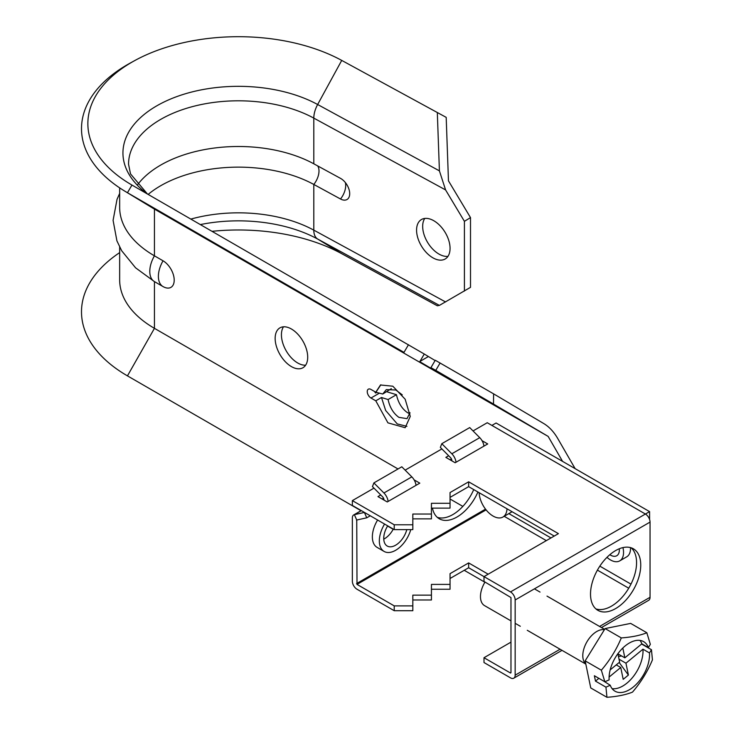 <?xml version="1.0" encoding="UTF-8"?>
<svg xmlns="http://www.w3.org/2000/svg" width="734" height="734" viewBox="0 0 734 734"><rect width="100%" height="100%" fill="white"/><g stroke="black" fill="none" stroke-linecap="round" stroke-linejoin="round"><path stroke-width="1.1" d="M137.487 184.858A109.852 63.427 180 0 1 313.803 163.801L340.512 178.362A12.643 7.505 -121.5 0 1 349.1 197.033A12.643 7.505 -121.5 0 1 340.512 198.997L313.803 184.445A109.852 63.427 180 0 0 148.149 194.409M447.96 256.349A23.02 13.671 58.5 0 1 431.133 247.349A23.02 13.671 58.5 0 1 422.674 226.402A23.02 13.671 58.5 0 1 424.766 218.429M450.061 248.376A23.02 13.671 58.5 0 1 445.327 258.9A23.02 13.671 58.5 0 1 427.023 253.248A23.02 13.671 58.5 0 1 416.573 230.127A23.02 13.671 58.5 0 1 421.307 219.613A23.02 13.671 58.5 0 1 439.611 225.265A23.02 13.671 58.5 0 1 450.061 248.376M275.149 338.411A23.02 13.295 -120 0 0 285.196 361.578A23.02 13.295 -120 0 0 302.94 367.743A23.02 13.295 -120 0 0 307.702 357.21A23.02 13.295 -120 0 0 297.655 334.034A23.02 13.295 -120 0 0 279.911 327.869A23.02 13.295 -120 0 0 275.149 338.411M305.638 365.174A23.02 13.295 60 0 1 281.425 334.787A23.02 13.295 60 0 1 283.489 326.813M391.35 388.644L382.744 394.02L386.313 389.598L395.846 390.011L402.26 394.846M386.717 391.736L396.47 394.699L388.093 399.535C389.772 407.398 393.369 413.334 398.892 417.352L407.031 418.655L409.985 412.646M396.47 394.699C398.149 402.562 401.746 408.499 407.269 412.517L409.866 413.893M464.227 570.3L484.899 582.236M147.185 193.849A115.458 66.656 180 0 1 160.792 103.632A115.458 66.656 180 0 1 317.648 104.512L341.723 60.408A150.534 86.906 180 0 0 134.781 60.564A150.534 86.906 180 0 0 129.34 183.509A150.534 86.906 180 0 0 131.955 185.06L127.459 192.721L154.443 209.098L154.443 255.827A22.231 12.836 120 0 0 154.388 281.581A22.231 12.836 120 0 0 154.443 281.608L154.443 328.337L398.021 468.971M450.043 499.001L462.842 506.396M119.66 247.064L119.66 279.865A118.734 68.556 180 0 0 154.443 328.337L127.459 375.872L361.009 510.708M387.58 526.049L393.195 529.287M440.116 362.972L435.776 370.367L430.922 367.651L435.262 360.256L493.606 393.855L493.496 404.049L548.151 436.409L562.574 461.383M435.776 370.367L493.496 404.049M374.542 391.497A5.266 3.037 -120 0 0 375.624 393.029L376.817 392.341M388.093 399.535L381.497 397.516L375.78 400.81L370.964 398.03A5.266 3.037 60 0 1 367.523 393.387A5.266 3.037 60 0 1 368.33 389.176A5.266 3.037 60 0 1 370.964 389.433L375.79 392.213L382.744 394.02M375.78 400.81L387.919 422.848L405.168 427.711L410.269 416.417L405.168 399.232L392.828 386.212L380.496 384.983L375.79 392.213M119.66 187.876L119.66 207.355A118.734 68.556 180 0 0 154.443 255.827L163.04 260.799A15.79 9.111 60 0 1 174.206 280.076A15.79 9.111 60 0 1 163.141 286.627A15.79 9.111 60 0 1 163.04 286.581A22.231 12.836 120 0 1 162.994 286.554A22.231 22.231 0 0 0 163.141 286.627M154.443 281.608L162.948 286.526M403.994 352.375L127.459 192.721A156.892 90.576 180 0 1 124.734 191.106L152.369 207.878A118.734 68.556 180 0 0 154.443 209.098L548.151 436.409M575.126 468.631L557.556 438.189C553.73 431.711 549.17 426.849 543.848 423.61L493.606 393.855M341.723 60.408L446.189 117.357L448.465 180.839L470.503 217.603L470.503 287.343L439.409 305.39L317.648 239.036A115.458 66.656 0 0 0 200.382 224.567M464.411 291.068L464.411 221.329L445.584 189.922L313.803 118.11A109.852 63.427 0 0 0 194.895 105.99A109.852 63.427 0 0 0 128.542 164.232L130.524 173.903L147.442 194.005M313.803 163.801L313.803 118.11A19.735 11.065 118.6 0 1 317.648 104.512L439.409 170.866L437.317 112.504M212.071 231.32A150.534 86.906 180 0 1 341.723 253.689L437.317 305.784L439.409 305.39M124.734 191.106A156.892 90.576 180 0 1 130.404 62.968L134.781 60.564M127.459 375.872A156.892 90.576 180 0 1 119.66 252.615M419.729 361.651L432.5 369.211C435.968 371.175 436.051 371.165 432.748 369.165L435.244 370.743M435.62 370.633L430.922 367.651M131.955 185.06L424.28 354.027L419.94 361.422L428.408 356.531L424.28 354.027M435.106 360.532L428.408 356.531M470.503 217.603L464.411 221.329M439.409 170.866L445.584 189.922M375.982 392.103L380.854 384.79M406.93 426.344L397.259 423.931L385.662 410.489L381.497 397.516M479.128 492.697A19.735 11.395 -120 0 0 493.064 516.057A19.735 11.395 -120 0 0 502.937 517.03A19.735 11.395 -120 0 0 507.001 508.79M609.835 554.693A12.487 7.212 -120 0 0 610.514 555.124A12.487 7.212 -120 0 0 616.762 555.739A12.487 7.212 -120 0 0 619.285 548.766M606.972 557.345A18.423 10.634 -120 0 0 610.514 559.959A18.423 10.634 -120 0 0 619.725 560.877A18.423 10.634 -120 0 0 622.946 547.601M619.725 560.877L626.698 556.849A18.423 10.634 -120 0 0 630.497 547.601M393.305 529.086A16.79 9.698 -60 0 1 384.451 538.765A16.79 9.698 -60 0 1 383.763 539.132M387.699 525.847A16.79 9.698 120 0 0 387.222 546.041A16.79 9.698 120 0 0 395.617 545.206A16.79 9.698 120 0 0 406.81 529.618M384.579 524.048A23.02 13.295 120 0 0 384.102 551.436A23.02 13.295 120 0 0 395.617 550.298A23.02 13.295 120 0 0 410.774 529.618M615.633 550.564A35.526 20.506 120 0 0 592.43 581.869A35.526 20.506 120 0 0 597.871 610.33A35.526 20.506 120 0 0 615.633 608.569A35.526 20.506 120 0 0 638.837 577.263A35.526 20.506 120 0 0 633.396 548.803A35.526 20.506 120 0 0 615.633 550.564M631.176 547.812A35.526 20.506 -60 0 1 634.048 576.768A35.526 20.506 -60 0 1 611.45 606.156A35.526 20.506 -60 0 1 595.898 608.908M437.29 517.332A35.526 20.506 120 0 0 452.832 514.58A35.526 20.506 120 0 0 473.733 489.587M432.436 508.13A35.526 20.506 120 0 0 439.253 518.755A35.526 20.506 120 0 0 457.016 516.993A35.526 20.506 120 0 0 477.917 492M649.59 519.489L649.59 511.626L496.092 423.004L491.899 425.417L645.406 514.039A6.578 3.798 60 0 1 650.049 522.094L515.158 599.972L515.158 675.17A6.578 3.798 -120 0 1 513.8 678.179L562.005 650.352M488.183 574.199L468.65 562.914L450.043 573.658L450.043 584.402L431.436 584.402L431.436 595.146L412.829 595.146L412.829 610.716L394.222 610.716L357.008 589.237A6.578 3.798 -120 0 1 352.357 581.181L352.357 517.929A6.578 3.798 60 0 1 353.724 514.919A6.578 3.798 60 0 1 354.366 514.672L356.742 520.021L357.008 584.402L486.091 509.873M377.606 520.021A23.02 13.295 120 0 0 377.129 547.408L384.102 551.436M373.964 488.138L352.357 500.616L394.222 524.782L412.829 524.782L412.829 514.039L431.436 514.039L431.436 503.295L450.043 503.295L450.043 492.56L468.65 481.816L558.418 533.646L484 576.612L484 581.447L510.974 597.559L510.974 672.757L510.506 673.023L484 657.719L510.974 642.14M412.829 605.88L394.222 605.88L357.008 584.402M513.8 678.179A6.578 3.798 -120 0 1 510.506 677.858L484 662.545L484 657.719M515.158 599.972A6.578 3.798 -120 0 0 510.506 591.916L468.65 567.749L450.043 578.493M450.043 584.402L450.043 589.237L431.436 589.237M431.436 595.146L431.436 599.981L412.829 599.981M456.025 462.246A9.212 5.321 -120 0 0 451.832 453.777L441.804 443.694L469.714 427.583L479.742 437.666A9.212 5.321 60 0 1 483.935 446.134M451.896 460.869A3.285 1.899 -120 0 0 450.382 457.475L440.345 447.391L441.804 443.694M388.121 501.45A9.212 5.321 -120 0 0 383.928 492.982L373.89 482.908L401.801 466.787L411.829 476.871A9.212 5.321 60 0 1 416.022 485.339M383.992 500.074A3.285 1.899 -120 0 0 382.469 496.679L372.441 486.596L373.89 482.908M394.222 605.88L394.222 610.716M601.476 627.561L648.691 600.302A6.578 3.798 60 0 0 650.049 597.293L650.049 522.094M468.65 562.914L468.65 567.749M510.506 673.023L510.974 672.757M356.742 520.021L366.761 517.8L370.257 515.782M361.348 510.635L354.366 514.672L364.385 512.442L366.761 517.8M352.357 500.616L352.357 505.442L394.222 529.618L412.829 529.618L412.829 524.782M394.222 524.782L394.222 529.618M412.829 518.874L431.436 518.874L431.436 514.039M431.436 508.13L450.043 508.13L450.043 503.295M450.043 497.386L468.65 486.651L554.234 536.059M468.65 481.816L468.65 486.651M382.13 499.001L383.524 498.193M380.753 494.955L377.946 496.588L387.249 501.955L419.802 483.156L414.132 479.88M450.043 459.796L451.438 458.989M448.667 455.75L445.85 457.374L455.153 462.75L487.715 443.951L482.045 440.675M649.59 511.626L645.406 514.039L487.248 422.729L473.045 430.931M441.877 448.924L405.131 470.145M604.394 629.726A19.735 11.395 120 0 0 593.843 633.534A19.735 11.395 120 0 0 585.787 663.921M485.027 582.034A19.735 11.395 120 0 0 484.55 605.623L510.974 620.881M606.945 697.3L590.751 687.951L585.154 660.848L605.11 628.57L630.653 623.395L646.847 632.745L650.342 644.333L648.37 647.581A28.617 16.524 120 0 0 643.617 641.635A28.617 16.524 120 0 0 625.093 645.993A28.617 16.524 120 0 0 609.137 679.877L604.853 681.785L594.375 675.739L595.485 681.115L605.954 687.162L606.945 697.3C617.184 696.566 625.698 694.841 632.488 692.125C640.865 682.363 647.516 671.601 652.443 659.848L651.453 649.709L649.48 652.948A28.617 16.524 120 0 1 633.525 686.831A28.617 16.524 120 0 1 615 691.199A28.617 16.524 120 0 1 610.238 685.253L605.954 687.162M612.119 688.666A28.617 16.524 120 0 0 633.314 676.546A28.617 16.524 120 0 0 642.966 649.186L649.48 652.948M619.037 659.205L625.955 663.197L642.966 649.186M625.955 663.197L628.396 675.06L623.194 679.345L620.744 667.481L609.092 677.078M610.238 685.253L603.981 681.29M622.817 648.03L624.845 657.829L641.855 643.819A28.617 16.524 120 0 0 639.984 640.406M610.156 669.913L619.634 662.114L617.9 653.7M651.453 649.709L641.608 644.021M585.154 660.848L601.357 670.197L604.853 681.785M646.847 632.745C640.057 635.47 631.543 637.195 621.303 637.919C616.376 649.673 609.725 660.435 601.357 670.197M648.37 647.581L641.855 643.819M618.468 656.453L621.661 655.994M617.927 653.838L624.845 657.829M605.11 628.57L621.303 637.919M619.175 662.49L628.396 675.06M616.257 664.894L620.744 667.481M598.861 678.335L595.485 681.115M345.329 182.509A14.341 8.037 -61.4 0 1 345.705 185.5A14.341 8.037 -61.4 0 1 340.512 198.997M317.694 165.921A14.341 8.037 -61.4 0 1 318.996 170.949A14.341 8.037 -61.4 0 1 313.803 184.445L313.803 230.137L445.584 301.949M379.496 393.103L370.964 398.03M190.877 219.081A109.852 63.427 180 0 1 313.803 230.137A19.735 11.065 118.6 0 0 317.648 239.036L341.723 253.689M404.14 352.109L408.489 344.714M163.04 260.799A22.231 12.836 120 0 0 162.994 286.554L154.388 281.581L135.561 267.8L121.688 250.762L116.917 240.862L113.082 220.347L117.045 199.29L119.66 193.427M630.974 584.126L599.825 566.143M550.977 537.939L508.846 513.616M356.55 520.342L357.339 519.892M356.55 583.594L485.513 509.13M504.194 516.305L546.325 540.628M597.412 570.125L628.735 588.209M451.832 453.777L479.742 437.666M383.928 492.982L411.829 476.871M650.049 597.293L599.55 626.451M560.079 649.232L515.158 675.17M645.406 514.039L510.506 591.916M512.103 511.736L502.937 517.03M353.724 514.919L361.238 510.57M515.158 623.304L520.296 626.267M527.269 630.295L585.824 664.096M534.425 588.851L540.031 592.081M547.004 596.109L604.614 629.368"/></g></svg>
